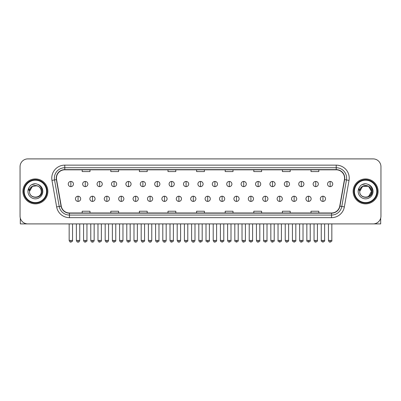 <?xml version="1.0" encoding="UTF-8"?>
<svg xmlns="http://www.w3.org/2000/svg" width="401" height="401" viewBox="0 0 401 401"><rect width="100%" height="100%" fill="white"/><g stroke="black" fill="none" stroke-linecap="round" stroke-linejoin="round"><path stroke-width="0.6" d="M22.912 191.397A12.481 12.481 0 0 0 35.393 203.878A12.481 12.481 0 0 0 47.869 191.397A12.481 12.481 0 0 0 35.393 178.921A12.481 12.481 0 0 0 22.912 191.397A12.481 12.481 0 0 0 35.393 203.878A12.481 12.481 0 0 0 47.869 191.397A12.481 12.481 0 0 0 35.393 178.921A12.481 12.481 0 0 0 22.912 191.397M353.131 191.397A12.481 12.481 0 0 0 365.607 203.878A12.481 12.481 0 0 0 378.088 191.397A12.481 12.481 0 0 0 365.607 178.921A12.481 12.481 0 0 0 353.131 191.397A12.481 12.481 0 0 0 365.607 203.878A12.481 12.481 0 0 0 378.088 191.397A12.481 12.481 0 0 0 365.607 178.921A12.481 12.481 0 0 0 353.131 191.397M56.451 178.139A8.321 8.321 0 0 1 64.772 169.818L336.228 169.818A8.321 8.321 0 0 1 344.424 179.583L339.747 206.104A8.321 8.321 0 0 1 331.552 212.981L69.448 212.981A8.321 8.321 0 0 1 61.253 206.104L56.576 179.583A8.321 8.321 0 0 1 56.451 178.139M56.245 178.139A8.526 8.526 0 0 0 56.376 179.618L61.052 206.139A8.526 8.526 0 0 0 69.448 213.187L331.552 213.187A8.526 8.526 0 0 0 339.948 206.139L344.624 179.618A8.526 8.526 0 0 0 336.228 169.608L64.772 169.608A8.526 8.526 0 0 0 56.245 178.139M51.97 180.395A13.002 13.002 0 0 1 64.772 165.137L336.228 165.137A13.002 13.002 0 0 1 349.03 180.395L344.354 206.916A13.002 13.002 0 0 1 331.552 217.663L69.448 217.663A13.002 13.002 0 0 1 56.646 206.916L51.97 180.395L54.531 179.944A10.401 10.401 0 0 1 64.772 167.738L336.228 167.738A10.401 10.401 0 0 1 346.469 179.944L341.792 206.465A10.401 10.401 0 0 1 331.552 215.061L69.448 215.061A10.401 10.401 0 0 1 59.208 206.465L54.531 179.944A10.401 10.401 0 0 1 54.371 178.139M380.95 166.696A7.799 7.799 0 0 0 373.151 158.896L27.849 158.896A7.799 7.799 0 0 0 20.05 166.696L20.05 216.099A7.799 7.799 0 0 0 27.849 223.903L373.151 223.903A7.799 7.799 0 0 0 380.95 216.099L380.95 166.696L380.95 216.099M339.948 206.139L341.792 206.465L346.469 179.944L349.03 180.395M196.6 169.818L196.6 171.578L204.4 171.578L204.4 169.818M167.999 169.818L167.999 171.578L175.798 171.578L175.798 169.818M139.398 169.818L139.398 171.578L147.197 171.578L147.197 169.818M110.796 169.818L110.796 171.578L118.596 171.578L118.596 169.818M82.195 169.818L82.195 171.578L89.994 171.578L89.994 169.818M225.202 169.818L225.202 171.578L233.001 171.578L233.001 169.818M253.803 169.818L253.803 171.578L261.602 171.578L261.602 169.818M282.404 169.818L282.404 171.578L290.204 171.578L290.204 169.818M311.006 169.818L311.006 171.578L318.805 171.578L318.805 169.818M204.4 212.981L204.4 211.222L196.6 211.222L196.6 212.981M175.798 212.981L175.798 211.222L167.999 211.222L167.999 212.981M147.197 212.981L147.197 211.222L139.398 211.222L139.398 212.981M118.596 212.981L118.596 211.222L110.796 211.222L110.796 212.981M89.994 212.981L89.994 211.222L82.195 211.222L82.195 212.981M233.001 212.981L233.001 211.222L225.202 211.222L225.202 212.981M261.602 212.981L261.602 211.222L253.803 211.222L253.803 212.981M290.204 212.981L290.204 211.222L282.404 211.222L282.404 212.981M318.805 212.981L318.805 211.222L311.006 211.222L311.006 212.981M20.05 166.696L20.05 216.099M373.151 158.896L27.849 158.896M27.849 223.903L373.151 223.903M70.857 181.442A2.601 2.601 0 0 0 68.255 184.039A2.601 2.601 0 0 0 70.857 186.64A2.601 2.601 0 0 0 73.458 184.039A2.601 2.601 0 0 0 70.857 181.442L70.857 186.64A2.601 2.601 0 0 0 73.458 184.039A2.601 2.601 0 0 0 70.857 181.442M78.06 196.209A2.601 2.601 0 0 0 75.458 198.811A2.601 2.601 0 0 0 78.06 201.412A2.601 2.601 0 0 0 80.661 198.811A2.601 2.601 0 0 0 78.06 196.209L78.06 201.412A2.601 2.601 0 0 0 80.661 198.811A2.601 2.601 0 0 0 78.06 196.209M85.263 181.442A2.601 2.601 0 0 0 82.661 184.039A2.601 2.601 0 0 0 85.263 186.64A2.601 2.601 0 0 0 87.864 184.039A2.601 2.601 0 0 0 85.263 181.442L85.263 186.64A2.601 2.601 0 0 0 87.864 184.039A2.601 2.601 0 0 0 85.263 181.442M99.669 181.442A2.601 2.601 0 0 0 97.067 184.039A2.601 2.601 0 0 0 99.669 186.64A2.601 2.601 0 0 0 102.265 184.039A2.601 2.601 0 0 0 99.669 181.442L99.669 186.64A2.601 2.601 0 0 0 102.265 184.039A2.601 2.601 0 0 0 99.669 181.442M114.069 181.442A2.601 2.601 0 0 0 111.473 184.039A2.601 2.601 0 0 0 114.069 186.64A2.601 2.601 0 0 0 116.671 184.039A2.601 2.601 0 0 0 114.069 181.442L114.069 186.64A2.601 2.601 0 0 0 116.671 184.039A2.601 2.601 0 0 0 114.069 181.442M128.475 181.442A2.601 2.601 0 0 0 125.874 184.039A2.601 2.601 0 0 0 128.475 186.64A2.601 2.601 0 0 0 131.077 184.039A2.601 2.601 0 0 0 128.475 181.442L128.475 186.64A2.601 2.601 0 0 0 131.077 184.039A2.601 2.601 0 0 0 128.475 181.442M92.466 196.209A2.601 2.601 0 0 0 89.864 198.811A2.601 2.601 0 0 0 92.466 201.412A2.601 2.601 0 0 0 95.062 198.811A2.601 2.601 0 0 0 92.466 196.209L92.466 201.412A2.601 2.601 0 0 0 95.062 198.811A2.601 2.601 0 0 0 92.466 196.209M106.866 196.209A2.601 2.601 0 0 0 104.27 198.811A2.601 2.601 0 0 0 106.866 201.412A2.601 2.601 0 0 0 109.468 198.811A2.601 2.601 0 0 0 106.866 196.209L106.866 201.412A2.601 2.601 0 0 0 109.468 198.811A2.601 2.601 0 0 0 106.866 196.209M121.272 196.209A2.601 2.601 0 0 0 118.676 198.811A2.601 2.601 0 0 0 121.272 201.412A2.601 2.601 0 0 0 123.874 198.811A2.601 2.601 0 0 0 121.272 196.209L121.272 201.412A2.601 2.601 0 0 0 123.874 198.811A2.601 2.601 0 0 0 121.272 196.209M20.311 218.099L20.311 223.903L50.471 223.903M380.689 218.099L380.689 223.903L350.529 223.903M47.092 191.397A11.699 11.699 0 0 0 35.393 179.698A11.699 11.699 0 0 0 23.689 191.397A11.699 11.699 0 0 0 35.393 203.101A11.699 11.699 0 0 0 47.092 191.397M46.571 191.397A11.183 11.183 0 0 0 35.393 180.219A11.183 11.183 0 0 0 24.21 191.397A11.183 11.183 0 0 0 35.393 202.58A11.183 11.183 0 0 0 46.571 191.397M29.784 189.633L29.504 191.397C29.183 199.382 42.095 199.237 42.055 191.397C42.08 188.159 40.631 185.803 37.714 184.335L35.955 183.753C33.834 183.628 31.97 184.254 30.351 185.623L29.288 187.142C28.646 188.234 28.501 189.292 28.867 190.315L30.762 187.508C32.521 185.743 34.621 185.162 37.057 185.763A5.88 5.88 0 0 0 29.784 189.633M29.514 191.397C29.153 183.818 41.629 183.818 41.268 191.397C41.629 198.981 29.153 198.981 29.514 191.397C29.153 183.818 41.629 183.818 41.268 191.397C41.629 198.981 29.153 198.981 29.514 191.397C29.153 183.818 41.629 183.818 41.268 191.397C41.629 198.981 29.153 198.981 29.514 191.397C29.153 183.818 41.629 183.818 41.268 191.397C41.629 198.981 29.153 198.981 29.514 191.397C29.153 183.818 41.629 183.818 41.268 191.397C41.629 183.818 29.153 183.818 29.514 191.397C29.153 183.818 41.629 183.818 41.268 191.397C41.629 183.818 29.153 183.818 29.514 191.397L32.451 186.31L37.057 185.763C39.684 186.696 41.087 188.575 41.268 191.397C41.629 183.818 29.153 183.818 29.514 191.397L32.451 186.31L37.057 185.763M30.366 185.608L31.559 184.761L35.448 183.733L31.559 184.761L30.366 185.608L31.559 184.761L35.448 183.733L31.559 184.761L30.366 185.608L31.559 184.761L35.448 183.733L31.559 184.761L30.366 185.608L31.559 184.761L35.448 183.733L31.559 184.761L30.366 185.608L31.559 184.761L35.448 183.733L31.559 184.761L30.366 185.608L31.559 184.761L35.448 183.733L31.559 184.761L30.366 185.608L31.559 184.761L35.448 183.733M377.311 191.397A11.699 11.699 0 0 0 365.607 179.698A11.699 11.699 0 0 0 353.908 191.397A11.699 11.699 0 0 0 365.607 203.101A11.699 11.699 0 0 0 377.311 191.397M376.79 191.397A11.183 11.183 0 0 0 365.607 180.219A11.183 11.183 0 0 0 354.429 191.397A11.183 11.183 0 0 0 365.607 202.58A11.183 11.183 0 0 0 376.79 191.397M360.003 189.633L359.722 191.397C359.401 199.382 372.313 199.237 372.273 191.397C372.298 188.159 370.85 185.803 367.933 184.335L366.173 183.753C364.053 183.628 362.188 184.254 360.569 185.623L359.507 187.142C358.865 188.234 358.72 189.292 359.085 190.315L360.98 187.508C362.74 185.743 364.84 185.162 367.276 185.763A5.88 5.88 0 0 0 360.003 189.633L359.732 191.397C359.371 183.818 371.847 183.818 371.486 191.397L368.549 196.49L371.486 191.397C371.847 198.981 359.371 198.981 359.732 191.397C359.371 183.818 371.847 183.818 371.486 191.397C371.847 198.981 359.371 198.981 359.732 191.397C359.371 183.818 371.847 183.818 371.486 191.397C371.847 198.981 359.371 198.981 359.732 191.397C359.371 183.818 371.847 183.818 371.486 191.397C371.847 198.981 359.371 198.981 359.732 191.397C359.371 183.818 371.847 183.818 371.486 191.397L368.549 196.49M371.486 191.397C371.306 188.575 369.902 186.696 367.276 185.763L368.549 186.31L371.486 191.397C371.847 183.818 359.371 183.818 359.732 191.397C359.371 183.818 371.847 183.818 371.486 191.397C371.847 183.818 359.371 183.818 359.732 191.397C359.371 183.818 371.847 183.818 371.486 191.397C371.847 183.818 359.371 183.818 359.732 191.397L362.669 186.31L368.549 186.31M360.584 185.608L361.777 184.761L365.667 183.733L361.777 184.761L360.584 185.608L361.777 184.761L365.667 183.733L361.777 184.761L360.584 185.608L361.777 184.761L365.667 183.733L361.777 184.761L360.584 185.608L361.777 184.761L365.667 183.733L361.777 184.761L360.584 185.608L361.777 184.761L365.667 183.733L361.777 184.761L360.584 185.608L361.777 184.761L365.667 183.733L361.777 184.761L360.584 185.608L361.777 184.761L365.667 183.733M142.881 181.442A2.601 2.601 0 0 0 140.28 184.039A2.601 2.601 0 0 0 142.881 186.64A2.601 2.601 0 0 0 145.483 184.039A2.601 2.601 0 0 0 142.881 181.442L142.881 186.64A2.601 2.601 0 0 0 145.483 184.039A2.601 2.601 0 0 0 142.881 181.442M157.287 181.442A2.601 2.601 0 0 0 154.686 184.039A2.601 2.601 0 0 0 157.287 186.64A2.601 2.601 0 0 0 159.884 184.039A2.601 2.601 0 0 0 157.287 181.442L157.287 186.64A2.601 2.601 0 0 0 159.884 184.039A2.601 2.601 0 0 0 157.287 181.442M171.688 181.442A2.601 2.601 0 0 0 169.092 184.039A2.601 2.601 0 0 0 171.688 186.64A2.601 2.601 0 0 0 174.29 184.039A2.601 2.601 0 0 0 171.688 181.442L171.688 186.64A2.601 2.601 0 0 0 174.29 184.039A2.601 2.601 0 0 0 171.688 181.442M135.678 196.209A2.601 2.601 0 0 0 133.077 198.811A2.601 2.601 0 0 0 135.678 201.412A2.601 2.601 0 0 0 138.28 198.811A2.601 2.601 0 0 0 135.678 196.209L135.678 201.412A2.601 2.601 0 0 0 138.28 198.811A2.601 2.601 0 0 0 135.678 196.209M150.084 196.209A2.601 2.601 0 0 0 147.483 198.811A2.601 2.601 0 0 0 150.084 201.412A2.601 2.601 0 0 0 152.686 198.811A2.601 2.601 0 0 0 150.084 196.209L150.084 201.412A2.601 2.601 0 0 0 152.686 198.811A2.601 2.601 0 0 0 150.084 196.209M164.49 196.209A2.601 2.601 0 0 0 161.889 198.811A2.601 2.601 0 0 0 164.49 201.412A2.601 2.601 0 0 0 167.087 198.811A2.601 2.601 0 0 0 164.49 196.209L164.49 201.412A2.601 2.601 0 0 0 167.087 198.811A2.601 2.601 0 0 0 164.49 196.209M186.094 181.442A2.601 2.601 0 0 0 183.493 184.039A2.601 2.601 0 0 0 186.094 186.64A2.601 2.601 0 0 0 188.696 184.039A2.601 2.601 0 0 0 186.094 181.442L186.094 186.64A2.601 2.601 0 0 0 188.696 184.039A2.601 2.601 0 0 0 186.094 181.442M200.5 181.442A2.601 2.601 0 0 0 197.899 184.039A2.601 2.601 0 0 0 200.5 186.64A2.601 2.601 0 0 0 203.101 184.039A2.601 2.601 0 0 0 200.5 181.442L200.5 186.64A2.601 2.601 0 0 0 203.101 184.039A2.601 2.601 0 0 0 200.5 181.442M214.906 181.442A2.601 2.601 0 0 0 212.304 184.039A2.601 2.601 0 0 0 214.906 186.64A2.601 2.601 0 0 0 217.507 184.039A2.601 2.601 0 0 0 214.906 181.442L214.906 186.64A2.601 2.601 0 0 0 217.507 184.039A2.601 2.601 0 0 0 214.906 181.442M229.312 181.442A2.601 2.601 0 0 0 226.71 184.039A2.601 2.601 0 0 0 229.312 186.64A2.601 2.601 0 0 0 231.908 184.039A2.601 2.601 0 0 0 229.312 181.442L229.312 186.64A2.601 2.601 0 0 0 231.908 184.039A2.601 2.601 0 0 0 229.312 181.442M243.713 181.442A2.601 2.601 0 0 0 241.116 184.039A2.601 2.601 0 0 0 243.713 186.64A2.601 2.601 0 0 0 246.314 184.039A2.601 2.601 0 0 0 243.713 181.442L243.713 186.64A2.601 2.601 0 0 0 246.314 184.039A2.601 2.601 0 0 0 243.713 181.442M178.891 196.209A2.601 2.601 0 0 0 176.295 198.811A2.601 2.601 0 0 0 178.891 201.412A2.601 2.601 0 0 0 181.493 198.811A2.601 2.601 0 0 0 178.891 196.209L178.891 201.412A2.601 2.601 0 0 0 181.493 198.811A2.601 2.601 0 0 0 178.891 196.209M193.297 196.209A2.601 2.601 0 0 0 190.696 198.811A2.601 2.601 0 0 0 193.297 201.412A2.601 2.601 0 0 0 195.899 198.811A2.601 2.601 0 0 0 193.297 196.209L193.297 201.412A2.601 2.601 0 0 0 195.899 198.811A2.601 2.601 0 0 0 193.297 196.209M207.703 196.209A2.601 2.601 0 0 0 205.101 198.811A2.601 2.601 0 0 0 207.703 201.412A2.601 2.601 0 0 0 210.304 198.811A2.601 2.601 0 0 0 207.703 196.209L207.703 201.412A2.601 2.601 0 0 0 210.304 198.811A2.601 2.601 0 0 0 207.703 196.209M222.109 196.209A2.601 2.601 0 0 0 219.507 198.811A2.601 2.601 0 0 0 222.109 201.412A2.601 2.601 0 0 0 224.705 198.811A2.601 2.601 0 0 0 222.109 196.209L222.109 201.412A2.601 2.601 0 0 0 224.705 198.811A2.601 2.601 0 0 0 222.109 196.209M236.51 196.209A2.601 2.601 0 0 0 233.913 198.811A2.601 2.601 0 0 0 236.51 201.412A2.601 2.601 0 0 0 239.111 198.811A2.601 2.601 0 0 0 236.51 196.209L236.51 201.412A2.601 2.601 0 0 0 239.111 198.811A2.601 2.601 0 0 0 236.51 196.209M258.119 181.442A2.601 2.601 0 0 0 255.517 184.039A2.601 2.601 0 0 0 258.119 186.64A2.601 2.601 0 0 0 260.72 184.039A2.601 2.601 0 0 0 258.119 181.442L258.119 186.64A2.601 2.601 0 0 0 260.72 184.039A2.601 2.601 0 0 0 258.119 181.442M272.525 181.442A2.601 2.601 0 0 0 269.923 184.039A2.601 2.601 0 0 0 272.525 186.64A2.601 2.601 0 0 0 275.126 184.039A2.601 2.601 0 0 0 272.525 181.442L272.525 186.64A2.601 2.601 0 0 0 275.126 184.039A2.601 2.601 0 0 0 272.525 181.442M286.931 181.442A2.601 2.601 0 0 0 284.329 184.039A2.601 2.601 0 0 0 286.931 186.64A2.601 2.601 0 0 0 289.527 184.039A2.601 2.601 0 0 0 286.931 181.442L286.931 186.64A2.601 2.601 0 0 0 289.527 184.039A2.601 2.601 0 0 0 286.931 181.442M301.331 181.442A2.601 2.601 0 0 0 298.735 184.039A2.601 2.601 0 0 0 301.331 186.64A2.601 2.601 0 0 0 303.933 184.039A2.601 2.601 0 0 0 301.331 181.442L301.331 186.64A2.601 2.601 0 0 0 303.933 184.039A2.601 2.601 0 0 0 301.331 181.442M315.737 181.442A2.601 2.601 0 0 0 313.136 184.039A2.601 2.601 0 0 0 315.737 186.64A2.601 2.601 0 0 0 318.339 184.039A2.601 2.601 0 0 0 315.737 181.442L315.737 186.64A2.601 2.601 0 0 0 318.339 184.039A2.601 2.601 0 0 0 315.737 181.442M330.143 181.442A2.601 2.601 0 0 0 327.542 184.039A2.601 2.601 0 0 0 330.143 186.64A2.601 2.601 0 0 0 332.745 184.039A2.601 2.601 0 0 0 330.143 181.442L330.143 186.64A2.601 2.601 0 0 0 332.745 184.039A2.601 2.601 0 0 0 330.143 181.442M250.916 196.209A2.601 2.601 0 0 0 248.314 198.811A2.601 2.601 0 0 0 250.916 201.412A2.601 2.601 0 0 0 253.517 198.811A2.601 2.601 0 0 0 250.916 196.209L250.916 201.412A2.601 2.601 0 0 0 253.517 198.811A2.601 2.601 0 0 0 250.916 196.209M265.322 196.209A2.601 2.601 0 0 0 262.72 198.811A2.601 2.601 0 0 0 265.322 201.412A2.601 2.601 0 0 0 267.923 198.811A2.601 2.601 0 0 0 265.322 196.209L265.322 201.412A2.601 2.601 0 0 0 267.923 198.811A2.601 2.601 0 0 0 265.322 196.209M279.728 196.209A2.601 2.601 0 0 0 277.126 198.811A2.601 2.601 0 0 0 279.728 201.412A2.601 2.601 0 0 0 282.324 198.811A2.601 2.601 0 0 0 279.728 196.209L279.728 201.412A2.601 2.601 0 0 0 282.324 198.811A2.601 2.601 0 0 0 279.728 196.209M294.133 196.209A2.601 2.601 0 0 0 291.532 198.811A2.601 2.601 0 0 0 294.133 201.412A2.601 2.601 0 0 0 296.73 198.811A2.601 2.601 0 0 0 294.133 196.209L294.133 201.412A2.601 2.601 0 0 0 296.73 198.811A2.601 2.601 0 0 0 294.133 196.209M308.534 196.209A2.601 2.601 0 0 0 305.938 198.811A2.601 2.601 0 0 0 308.534 201.412A2.601 2.601 0 0 0 311.136 198.811A2.601 2.601 0 0 0 308.534 196.209L308.534 201.412A2.601 2.601 0 0 0 311.136 198.811A2.601 2.601 0 0 0 308.534 196.209M322.94 196.209A2.601 2.601 0 0 0 320.339 198.811A2.601 2.601 0 0 0 322.94 201.412A2.601 2.601 0 0 0 325.542 198.811A2.601 2.601 0 0 0 322.94 196.209L322.94 201.412A2.601 2.601 0 0 0 325.542 198.811A2.601 2.601 0 0 0 322.94 196.209M336.228 165.137L336.228 169.608M54.531 179.944L56.376 179.618M69.448 217.663L69.448 213.187M331.552 213.187L331.552 217.663M56.646 206.916L61.052 206.139M344.624 179.618L346.469 179.944M64.772 165.137L64.772 169.608M341.792 206.465L344.354 206.916M70.857 240.415L69.167 240.415C69.463 241.618 70.025 242.179 70.857 242.104L70.857 240.415L72.546 240.415L72.546 223.903M78.06 240.415L76.37 240.415C76.666 241.618 77.228 242.179 78.06 242.104L78.06 240.415L79.749 240.415L79.749 223.903M85.263 240.415L83.573 240.415C83.864 241.618 84.431 242.179 85.263 242.104L85.263 240.415L86.952 240.415L86.952 223.903M99.669 240.415L97.974 240.415C98.27 241.618 98.836 242.179 99.669 242.104L99.669 240.415L101.358 240.415L101.358 223.903M114.069 240.415L112.38 240.415C112.676 241.618 113.237 242.179 114.069 242.104L114.069 240.415L115.764 240.415L115.764 223.903M128.475 240.415L126.786 240.415C127.082 241.618 127.643 242.179 128.475 242.104L128.475 240.415L130.165 240.415L130.165 223.903M92.466 240.415L90.776 240.415C91.067 241.618 91.634 242.179 92.466 242.104L92.466 240.415L94.155 240.415L94.155 223.903M106.866 240.415L105.177 240.415C105.473 241.618 106.039 242.179 106.866 242.104L106.866 240.415L108.561 240.415L108.561 223.903M121.272 240.415L119.583 240.415C119.879 241.618 120.44 242.179 121.272 242.104L121.272 240.415L122.962 240.415L122.962 223.903M29.288 187.142A7.439 7.439 0 0 0 35.393 198.836A7.439 7.439 0 0 0 37.714 184.335M359.507 187.142A7.439 7.439 0 0 0 365.607 198.836A7.439 7.439 0 0 0 367.933 184.335M142.881 240.415L141.192 240.415C141.488 241.618 142.049 242.179 142.881 242.104L142.881 240.415L144.571 240.415L144.571 223.903M157.287 240.415L155.593 240.415C155.889 241.618 156.455 242.179 157.287 242.104L157.287 240.415L158.976 240.415L158.976 223.903M171.688 240.415L169.999 240.415C170.295 241.618 170.861 242.179 171.688 242.104L171.688 240.415L173.382 240.415L173.382 223.903M135.678 240.415L133.989 240.415C134.285 241.618 134.846 242.179 135.678 242.104L135.678 240.415L137.368 240.415L137.368 223.903M150.084 240.415L148.395 240.415C148.686 241.618 149.252 242.179 150.084 242.104L150.084 240.415L151.773 240.415L151.773 223.903M164.49 240.415L162.796 240.415C163.092 241.618 163.658 242.179 164.49 242.104L164.49 240.415L166.179 240.415L166.179 223.903M186.094 240.415L184.405 240.415C184.701 241.618 185.262 242.179 186.094 242.104L186.094 240.415L187.783 240.415L187.783 223.903M200.5 240.415L198.811 240.415C199.107 241.618 199.668 242.179 200.5 242.104L200.5 240.415L202.189 240.415L202.189 223.903M214.906 240.415L213.217 240.415C213.507 241.618 214.074 242.179 214.906 242.104L214.906 240.415L216.595 240.415L216.595 223.903M229.312 240.415L227.618 240.415C227.913 241.618 228.48 242.179 229.312 242.104L229.312 240.415L231.001 240.415L231.001 223.903M243.713 240.415L242.024 240.415C242.319 241.618 242.881 242.179 243.713 242.104L243.713 240.415L245.407 240.415L245.407 223.903M178.891 240.415L177.202 240.415C177.498 241.618 178.059 242.179 178.891 242.104L178.891 240.415L180.585 240.415L180.585 223.903M193.297 240.415L191.608 240.415C191.904 241.618 192.465 242.179 193.297 242.104L193.297 240.415L194.986 240.415L194.986 223.903M207.703 240.415L206.014 240.415C205.668 240.951 206.234 241.517 207.703 242.104L207.703 240.415L209.392 240.415L209.392 223.903M222.109 240.415L220.415 240.415C220.074 240.951 220.635 241.517 222.109 242.104L222.109 240.415L223.798 240.415L223.798 223.903M236.51 240.415L234.821 240.415C234.48 240.951 235.041 241.517 236.51 242.104L236.51 240.415L238.204 240.415L238.204 223.903M258.119 240.415L256.429 240.415C256.725 241.618 257.287 242.179 258.119 242.104L258.119 240.415L259.808 240.415L259.808 223.903M272.525 240.415L270.835 240.415C271.131 241.618 271.693 242.179 272.525 242.104L272.525 240.415L274.214 240.415L274.214 223.903M286.931 240.415L285.236 240.415C285.532 241.618 286.098 242.179 286.931 242.104L286.931 240.415L288.62 240.415L288.62 223.903M301.331 240.415L299.642 240.415C299.938 241.618 300.499 242.179 301.331 242.104L301.331 240.415L303.026 240.415L303.026 223.903M315.737 240.415L314.048 240.415C314.344 241.618 314.905 242.179 315.737 242.104L315.737 240.415L317.427 240.415L317.427 223.903M330.143 240.415L328.454 240.415C328.75 241.618 329.311 242.179 330.143 242.104L330.143 240.415L331.833 240.415L331.833 223.903M250.916 240.415L249.227 240.415C248.886 240.951 249.447 241.517 250.916 242.104L250.916 240.415L252.605 240.415L252.605 223.903M265.322 240.415L263.632 240.415C263.287 240.951 263.853 241.517 265.322 242.104L265.322 240.415L267.011 240.415L267.011 223.903M279.728 240.415L278.038 240.415C277.692 240.951 278.259 241.517 279.728 242.104L279.728 240.415L281.417 240.415L281.417 223.903M294.133 240.415L292.439 240.415C292.098 240.951 292.66 241.517 294.133 242.104L294.133 240.415L295.823 240.415L295.823 223.903M308.534 240.415L306.845 240.415C306.504 240.951 307.066 241.517 308.534 242.104L308.534 240.415L310.224 240.415L310.224 223.903M322.94 240.415L321.251 240.415C320.905 240.951 321.472 241.517 322.94 242.104L322.94 240.415L324.63 240.415L324.63 223.903M69.167 240.415L69.167 223.903M72.546 240.415C72.892 240.951 72.325 241.517 70.857 242.104M76.37 240.415L76.37 223.903M79.749 240.415C79.453 241.618 78.892 242.179 78.06 242.104M83.573 240.415L83.573 223.903M86.952 240.415C87.293 240.951 86.731 241.517 85.263 242.104M97.974 240.415L97.974 223.903M101.358 240.415C101.699 240.951 101.137 241.517 99.669 242.104M112.38 240.415L112.38 223.903M115.764 240.415C116.105 240.951 115.543 241.517 114.069 242.104M126.786 240.415L126.786 223.903M130.165 240.415C130.51 240.951 129.944 241.517 128.475 242.104M90.776 240.415L90.776 223.903M94.155 240.415C93.859 241.618 93.298 242.179 92.466 242.104M105.177 240.415L105.177 223.903M108.561 240.415C108.265 241.618 107.699 242.179 106.866 242.104M119.583 240.415L119.583 223.903M122.962 240.415C122.671 241.618 122.104 242.179 121.272 242.104M141.192 240.415L141.192 223.903M144.571 240.415C144.911 240.951 144.35 241.517 142.881 242.104M155.593 240.415L155.593 223.903M158.976 240.415C159.317 240.951 158.756 241.517 157.287 242.104M169.999 240.415L169.999 223.903M173.382 240.415C173.723 240.951 173.162 241.517 171.688 242.104M133.989 240.415L133.989 223.903M137.368 240.415C137.072 241.618 136.51 242.179 135.678 242.104M148.395 240.415L148.395 223.903M151.773 240.415C151.478 241.618 150.916 242.179 150.084 242.104M162.796 240.415L162.796 223.903M166.179 240.415C165.884 241.618 165.317 242.179 164.49 242.104M184.405 240.415L184.405 223.903M187.783 240.415C188.129 240.951 187.563 241.517 186.094 242.104M198.811 240.415L198.811 223.903M202.189 240.415C202.535 240.951 201.969 241.517 200.5 242.104M213.217 240.415L213.217 223.903M216.595 240.415C216.936 240.951 216.375 241.517 214.906 242.104M227.618 240.415L227.618 223.903M231.001 240.415C231.342 240.951 230.781 241.517 229.312 242.104M242.024 240.415L242.024 223.903M245.407 240.415C245.748 240.951 245.186 241.517 243.713 242.104M177.202 240.415L177.202 223.903M180.585 240.415C180.29 241.618 179.723 242.179 178.891 242.104M191.608 240.415L191.608 223.903M194.986 240.415C194.691 241.618 194.129 242.179 193.297 242.104M206.014 240.415L206.014 223.903M209.392 240.415C209.733 240.951 209.172 241.517 207.703 242.104M220.415 240.415L220.415 223.903M223.798 240.415C224.139 240.951 223.578 241.517 222.109 242.104M234.821 240.415L234.821 223.903M238.204 240.415C238.545 240.951 237.983 241.517 236.51 242.104M256.429 240.415L256.429 223.903M259.808 240.415C260.154 240.951 259.587 241.517 258.119 242.104M270.835 240.415L270.835 223.903M274.214 240.415C274.555 240.951 273.993 241.517 272.525 242.104M285.236 240.415L285.236 223.903M288.62 240.415C288.961 240.951 288.399 241.517 286.931 242.104M299.642 240.415L299.642 223.903M303.026 240.415C303.367 240.951 302.805 241.517 301.331 242.104M314.048 240.415L314.048 223.903M317.427 240.415C317.772 240.951 317.206 241.517 315.737 242.104M328.454 240.415L328.454 223.903M331.833 240.415C332.178 240.951 331.612 241.517 330.143 242.104M249.227 240.415L249.227 223.903M252.605 240.415C252.951 240.951 252.384 241.517 250.916 242.104M263.632 240.415L263.632 223.903M267.011 240.415C267.357 240.951 266.79 241.517 265.322 242.104M278.038 240.415L278.038 223.903M281.417 240.415C281.758 240.951 281.196 241.517 279.728 242.104M292.439 240.415L292.439 223.903M295.823 240.415C296.164 240.951 295.602 241.517 294.133 242.104M306.845 240.415L306.845 223.903M310.224 240.415C310.569 240.951 310.008 241.517 308.534 242.104M321.251 240.415L321.251 223.903M324.63 240.415C324.975 240.951 324.409 241.517 322.94 242.104"/></g></svg>
